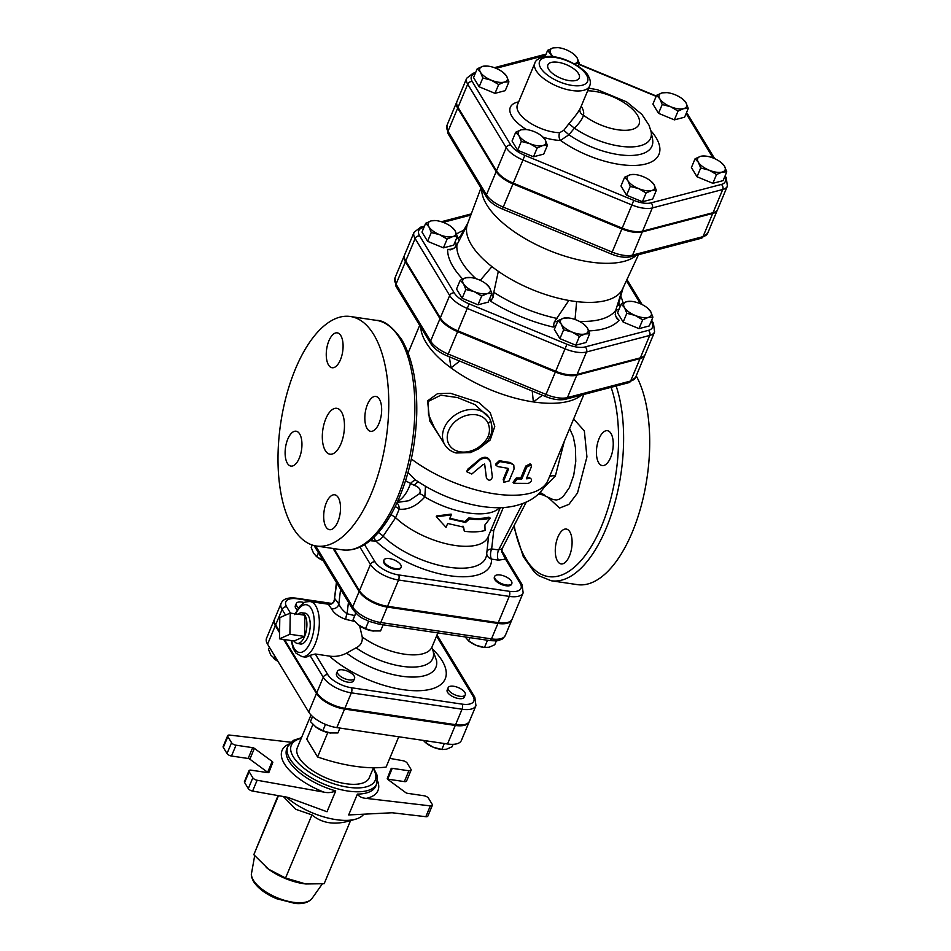 <?xml version="1.0" encoding="UTF-8"?>
<svg xmlns="http://www.w3.org/2000/svg" width="951" height="951" viewBox="0 0 951 951"><rect width="100%" height="100%" fill="white"/><g stroke="black" fill="none" stroke-linecap="round" stroke-linejoin="round"><path stroke-width="1.43" d="M578.505 73.643A16.999 7.323 -157.3 0 1 579.207 78.101A16.999 7.323 -157.3 0 1 560.745 78.196A16.999 7.323 -157.3 0 1 547.847 64.977A16.999 7.323 -157.3 0 1 562.041 63.158A16.999 7.323 -157.3 0 1 578.505 73.643M722.118 172.083L716.531 174.532L709.077 170.158A14.847 6.395 22.7 0 0 722.118 172.083A14.847 6.395 22.7 0 0 724.448 166.128L726.778 171.846L722.118 172.083M700.685 167.982L698.355 162.264A14.847 6.395 22.7 0 0 709.077 170.158L700.685 167.982L697.012 176.767L691.413 167.542L695.086 158.758L700.673 156.309A14.847 6.395 22.7 0 0 698.355 162.264L695.086 158.758M721.179 162.621L724.448 166.128A14.847 6.395 22.7 0 0 721.155 162.55A14.847 6.395 22.7 0 0 713.726 158.235A14.847 6.395 22.7 0 0 705.713 156.095A14.847 6.395 22.7 0 0 700.673 156.309L705.333 156.071M682.687 99.177L685.944 102.684L688.286 108.402L683.626 108.64A14.847 6.395 22.7 0 0 685.944 102.684A14.847 6.395 22.7 0 0 682.663 99.106A14.847 6.395 22.7 0 0 675.222 94.791A14.847 6.395 22.7 0 0 667.222 92.651A14.847 6.395 22.7 0 0 662.181 92.865L666.841 92.627M678.039 111.089L670.574 106.714A14.847 6.395 22.7 0 0 683.626 108.64L678.039 111.089L674.366 119.874L658.52 113.324L662.193 104.539L659.851 98.821A14.847 6.395 22.7 0 0 670.574 106.714L662.193 104.539M656.594 95.314L662.181 92.865A14.847 6.395 22.7 0 0 659.851 98.821L656.594 95.314L652.921 104.099L658.52 113.324M573.75 54.183L577.019 57.69A14.847 6.395 22.7 0 0 573.726 54.124A14.847 6.395 22.7 0 0 566.297 49.809A14.847 6.395 22.7 0 0 558.296 47.657A14.847 6.395 22.7 0 0 553.244 47.871L557.904 47.633M579.361 63.408L574.689 63.646A14.847 6.395 22.7 0 0 577.019 57.69L579.361 63.408L578.184 66.201M552.281 56.608L547.657 50.32L553.244 47.871A14.847 6.395 22.7 0 0 550.926 53.827A14.847 6.395 22.7 0 0 553.446 56.751M503.317 72.633L506.586 76.151A14.847 6.395 22.7 0 0 503.293 72.573A14.847 6.395 22.7 0 0 495.863 68.258A14.847 6.395 22.7 0 0 487.851 66.118A14.847 6.395 22.7 0 0 482.811 66.332L487.471 66.094M480.493 72.288L477.224 68.769L482.811 66.332A14.847 6.395 22.7 0 0 480.493 72.288A14.847 6.395 22.7 0 0 491.215 80.169L482.823 78.006L480.493 72.288M508.916 81.869L504.256 82.107A14.847 6.395 22.7 0 0 506.586 76.151L508.916 81.869L505.243 90.654L494.995 93.341L479.149 86.791L482.823 78.006M498.669 84.544L491.215 80.169A14.847 6.395 22.7 0 0 504.256 82.107L498.669 84.544L494.995 93.341M518.984 135.731L515.715 132.225L521.303 129.776A14.847 6.395 22.7 0 0 518.984 135.731A14.847 6.395 22.7 0 0 529.707 143.613L521.326 141.449L518.984 135.731M541.808 136.076L545.078 139.595A14.847 6.395 22.7 0 0 541.785 136.017A14.847 6.395 22.7 0 0 534.355 131.702A14.847 6.395 22.7 0 0 526.355 129.562A14.847 6.395 22.7 0 0 521.303 129.776L525.962 129.538M542.748 145.551L537.172 147.999L529.707 143.613A14.847 6.395 22.7 0 0 542.748 145.551A14.847 6.395 22.7 0 0 545.078 139.595L547.419 145.313L542.748 145.551M716.531 174.532L712.858 183.317L723.105 180.631L726.778 171.846M674.366 119.874L684.613 117.187L688.286 108.402M545.006 56.656L547.657 50.32M479.149 86.791L473.55 77.566L477.224 68.769M547.419 145.313L543.734 154.098L533.487 156.784L537.172 147.999M533.487 156.784L517.641 150.234L521.326 141.449M517.641 150.234L512.042 141.01L515.715 132.225M712.858 183.317L697.012 176.767M638.632 188.607L630.251 186.444L627.91 180.726A14.847 6.395 22.7 0 0 638.632 188.607A14.847 6.395 22.7 0 0 651.685 190.533L646.098 192.982L638.632 188.607M624.652 177.207L630.24 174.758A14.847 6.395 22.7 0 0 627.91 180.726L624.652 177.207L620.979 185.992L626.578 195.228L630.251 186.444M650.746 181.07L654.003 184.577L656.345 190.295L651.685 190.533A14.847 6.395 22.7 0 0 654.003 184.577A14.847 6.395 22.7 0 0 650.722 181.011A14.847 6.395 22.7 0 0 643.28 176.696A14.847 6.395 22.7 0 0 635.28 174.556A14.847 6.395 22.7 0 0 630.24 174.758L634.899 174.52M646.098 192.982L642.424 201.767L652.671 199.092L656.345 190.295M642.424 201.767L626.578 195.228M713.036 212.691L642.603 231.152L652.291 207.96L722.736 189.511A23.216 9.997 22.7 0 0 727.384 186.134L717.684 209.315A23.216 9.997 -157.3 0 1 713.036 212.691L722.736 189.511A3.709 2.924 -104.7 0 0 721.345 184.446L650.912 202.896A19.507 8.393 -157.3 0 1 633.77 200.364L631.892 204.952A23.216 9.997 22.7 0 0 652.291 207.96A3.709 2.924 -104.7 0 0 650.912 202.896M642.603 231.152A23.216 9.997 -157.3 0 1 622.204 228.133L631.892 204.952L522.967 159.958L524.845 155.37A19.507 8.393 -157.3 0 1 510.758 145.016A3.709 2.889 148.8 0 0 506.205 147.619A23.216 9.997 22.7 0 0 522.967 159.958L513.267 183.139A23.216 9.997 -157.3 0 1 496.505 170.811L506.205 147.619L467.702 84.175A3.709 2.889 148.8 0 1 472.267 81.572A19.507 8.393 -157.3 0 1 475.12 73.798M580.205 108.485C578.636 111.659 574.868 116.747 568.876 123.749L563.824 130.287L559.652 132.7A5.563 3.388 -88.8 0 0 560.496 140.415L568.924 134.78L574.404 128.147C579.67 122.857 582.69 118.53 583.45 115.142A35.27 15.18 22.7 0 0 581.192 106.25M579.955 109.21L589.668 85.994C590.892 82.856 590.428 79.515 588.277 75.985C586.41 70.255 567.652 57.678 552.293 56.62C540.394 55.42 535.08 60.733 534.878 63.063A29.695 12.791 22.7 0 0 557.345 86.327A29.695 12.791 22.7 0 0 589.668 85.994M580.003 109.092A5.563 5.017 -164.8 0 0 583.45 115.142A35.686 15.359 -157.3 0 0 628.789 130.085A35.686 15.359 -157.3 0 0 632.415 109.139A35.686 15.359 -157.3 0 0 587.659 90.785M568.876 123.749L574.404 128.147A51.758 22.289 22.7 0 0 627.066 146.87A51.758 22.289 22.7 0 0 651.126 131.82L652.541 139.119A56.05 24.132 -157.3 0 1 626.198 155.405A56.05 24.132 -157.3 0 1 568.924 134.78L563.824 130.287M475.179 73.655A3.709 2.924 -104.7 0 0 473.075 73.251L466.691 78.244L456.991 101.424A23.216 9.997 -157.3 0 0 458.013 107.368L496.505 170.811M454.233 292.884A3.709 2.889 148.8 0 0 449.68 295.499A24.381 10.497 22.7 0 0 467.286 308.445L565.06 348.839A24.381 10.497 22.7 0 0 586.482 352.001L649.711 335.441A24.381 10.497 22.7 0 0 654.597 331.899L645.23 354.307A24.381 10.497 -157.3 0 1 640.344 357.849L649.711 335.441A3.709 2.924 -104.7 0 0 648.32 330.377L585.103 346.937A20.672 8.904 -157.3 0 1 566.939 344.25L469.152 303.868A20.672 8.904 -157.3 0 1 454.233 292.884L419.676 235.943A20.672 8.904 -157.3 0 1 422.91 227.646L423.956 227.372M422.91 227.646A3.709 2.924 -104.7 0 0 420.675 227.146L414.054 232.306L404.674 254.713A24.381 10.497 -157.3 0 0 405.744 260.954L440.301 317.907A24.381 10.497 -157.3 0 0 457.906 330.865L555.693 371.247A24.381 10.497 -157.3 0 0 577.114 374.409L640.344 357.849M463.482 283.755L460.225 280.248L465.812 277.799A14.847 6.395 22.7 0 0 463.482 283.755A14.847 6.395 22.7 0 0 474.204 291.648L465.824 289.473L463.482 283.755M491.917 293.336L487.257 293.574L481.67 296.023L474.204 291.648A14.847 6.395 22.7 0 0 487.257 293.574A14.847 6.395 22.7 0 0 489.575 287.618L491.917 293.336L488.243 302.121L477.996 304.807L462.15 298.257L456.539 289.033L460.225 280.248M462.15 298.257L465.824 289.473M451.761 227.158L455.018 230.665L457.36 236.383L453.686 245.168L443.439 247.854L427.593 241.316L421.994 232.08L425.668 223.295L431.255 220.846A14.847 6.395 22.7 0 0 428.925 226.802L425.668 223.295M652.921 317.159L648.261 317.396A14.847 6.395 22.7 0 0 650.579 311.441L652.921 317.159L649.248 325.943L639.001 328.63L623.155 322.08L617.556 312.855L621.229 304.07L626.816 301.622L631.476 301.384M589.691 333.718L585.031 333.956A14.847 6.395 22.7 0 0 587.361 328L589.691 333.718L586.018 342.503L575.771 345.189L559.925 338.651L554.326 329.415L557.999 320.63L563.586 318.181A14.847 6.395 22.7 0 0 561.268 324.136A14.847 6.395 22.7 0 0 571.991 332.03A14.847 6.395 22.7 0 0 585.031 333.956L579.444 336.404L571.991 332.03L563.598 329.854L561.268 324.136L557.999 320.63M717.363 210.088L707.663 233.28L701.267 238.273L630.834 256.722A3.709 2.924 -104.7 0 0 632.581 255.106A23.216 9.997 -157.3 0 1 612.182 252.086L621.883 228.906A23.216 9.997 22.7 0 0 642.27 231.925L712.715 213.464A23.216 9.997 22.7 0 0 717.363 210.088A23.216 9.997 22.7 0 0 717.506 209.696M456.849 101.816A23.216 9.997 22.7 0 0 456.67 102.197A23.216 9.997 22.7 0 0 457.681 108.141L496.184 171.584A23.216 9.997 22.7 0 0 512.946 183.912L621.883 228.906M513.267 183.139L622.204 228.133M584.092 324.493L587.361 328A14.847 6.395 22.7 0 0 584.069 324.422A14.847 6.395 22.7 0 0 576.639 320.118A14.847 6.395 22.7 0 0 568.627 317.967A14.847 6.395 22.7 0 0 563.586 318.181L568.246 317.943M642.674 319.845L635.209 315.459A14.847 6.395 22.7 0 0 648.261 317.396L642.674 319.845L639.001 328.63M647.322 307.922L650.579 311.441A14.847 6.395 22.7 0 0 647.298 307.862A14.847 6.395 22.7 0 0 639.857 303.547A14.847 6.395 22.7 0 0 631.856 301.408A14.847 6.395 22.7 0 0 626.816 301.622A14.847 6.395 22.7 0 0 624.486 307.577A14.847 6.395 22.7 0 0 635.209 315.459L626.828 313.295L624.486 307.577L621.229 304.07M457.36 236.383L452.7 236.621L447.113 239.07L439.647 234.695L431.267 232.519L428.925 226.802A14.847 6.395 22.7 0 0 439.647 234.695A14.847 6.395 22.7 0 0 452.7 236.621A14.847 6.395 22.7 0 0 455.018 230.665A14.847 6.395 22.7 0 0 451.737 227.087A14.847 6.395 22.7 0 0 444.295 222.784A14.847 6.395 22.7 0 0 436.295 220.632A14.847 6.395 22.7 0 0 431.255 220.846L435.915 220.608M575.771 345.189L579.444 336.404M443.439 247.854L447.113 239.07M427.593 241.316L431.267 232.519M559.925 338.651L563.598 329.854M623.155 322.08L626.828 313.295M486.318 284.099L489.575 287.618A14.847 6.395 22.7 0 0 486.282 284.04A14.847 6.395 22.7 0 0 478.852 279.725A14.847 6.395 22.7 0 0 470.852 277.585A14.847 6.395 22.7 0 0 465.812 277.799L470.472 277.561M477.996 304.807L481.67 296.023M636.552 255.225A85.756 36.923 -157.3 0 1 560.876 254.832A85.756 36.923 -157.3 0 1 486.686 204.691A85.756 36.923 -157.3 0 1 481.658 189.071M623.143 287.761L618.709 303.155M618.875 302.299L619.113 305.057L620.23 306.46M456.409 238.665L460.082 236.716L467.963 222.748M480.267 280.355L491.94 266.625A84.08 36.197 -157.3 0 1 471.434 244.894A84.08 36.197 -157.3 0 1 467.012 225.553L456.944 244.752L454.067 248.33L450.405 249.84L447.636 249.412A93.864 40.406 22.7 0 0 462.626 278.988M493.807 292.302L493.331 296.867L490.645 301.217A93.864 40.406 22.7 0 0 553.197 327.049L554.29 322.044L568.853 300.457A84.08 36.197 -157.3 0 1 498.336 271.332L493.807 292.302A86.493 37.232 -157.3 0 0 557.167 318.466M615.238 314.401A19.484 8.393 22.7 0 0 619.065 320.225L616.842 318.609L615.273 314.912L615.737 310.335L622.227 289.663A84.08 36.197 -157.3 0 1 576.627 301.61L575.046 319.5M638.49 254.713L622.643 288.831A84.08 36.197 -157.3 0 1 622.227 289.663M467.012 225.553A84.08 36.197 -157.3 0 1 467.523 223.937L480.968 187.941M498.336 271.332A84.08 36.197 -157.3 0 1 491.94 266.625M576.627 301.61A84.08 36.197 -157.3 0 1 568.853 300.457M404.532 255.118A24.381 10.497 22.7 0 0 404.353 255.486A24.381 10.497 22.7 0 0 405.423 261.727L439.98 318.68A24.381 10.497 22.7 0 0 457.586 331.637L555.372 372.019A24.381 10.497 22.7 0 0 576.793 375.181L640.011 358.622A24.381 10.497 22.7 0 0 644.897 355.08A24.381 10.497 22.7 0 0 645.04 354.687M287.666 797.307L252.597 791.066L257.127 780.248L323.827 792.112C327.917 793.051 331.887 792.647 335.739 790.911L327.013 811.75L287.666 797.307M248.306 788.617L244.597 782.518L249.126 771.701L252.823 777.799L248.306 788.617A3.709 1.593 22.7 0 0 252.597 791.066M249.126 771.701A3.709 1.593 -157.3 0 1 248.96 770.75L244.443 781.567A3.709 1.593 22.7 0 0 244.597 782.518M268.527 772.64L272.782 762.464A1.854 0.796 22.7 0 0 272.176 761.466L254.381 748.378A1.854 0.796 22.7 0 0 252.669 747.664L236.014 745.204A3.709 1.593 -157.3 0 1 231.545 742.731L227.848 736.621A3.709 1.593 -157.3 0 1 227.681 735.67L223.152 746.487A3.709 1.593 22.7 0 0 223.319 747.438L227.016 753.549A3.709 1.593 22.7 0 0 231.497 756.021L248.14 758.482A1.854 0.796 -157.3 0 1 249.851 759.195L267.647 772.283A1.854 0.796 -157.3 0 1 268.075 772.676M291.172 640.546L293.241 648.665L296.058 653.242L301.978 656.618L304.427 656.986A27.841 12.791 98.4 0 0 309.955 655.346L315.28 654.003L329.438 656.095C335.275 656.963 341.005 655.976 346.639 653.123L356.078 647.809C360.619 645.622 362.676 642.02 362.248 637.039L359.633 625.829M331.792 603.433L296.736 598.25C288.177 597.121 282.958 598.868 281.092 603.469A23.311 10.033 22.7 0 0 282.114 609.436L275.647 624.89L279.594 631.393M284.551 639.571L316.79 692.72A23.311 10.033 -157.3 0 0 344.892 708.293L455.6 724.674A23.311 10.033 -157.3 0 0 469.485 721.12L475.952 705.666L474.834 697.297A3.709 2.889 148.8 0 0 472.956 696.132A19.602 8.44 -157.3 0 1 462.138 704.132L351.43 687.751A19.602 8.44 -157.3 0 1 327.81 674.651A3.709 2.889 148.8 0 0 323.257 677.267L316.79 692.72M275.647 624.89A23.311 10.033 -157.3 0 1 274.625 618.935L281.092 603.469M344.571 709.066L336.809 727.61L447.517 743.991A23.311 10.033 -157.3 0 0 461.401 740.437L469.164 721.892A23.311 10.033 22.7 0 1 455.267 725.447L344.571 709.066A23.311 10.033 22.7 0 1 316.469 693.493L283.671 639.441M279.57 632.665L275.326 625.663L267.564 644.207L308.718 712.037A23.311 10.033 -157.3 0 0 336.809 727.61M274.482 619.327A23.311 10.033 22.7 0 0 274.292 619.707A23.311 10.033 22.7 0 0 275.326 625.663M333.92 548.608L359.466 590.714A23.311 10.033 -157.3 0 0 387.556 606.286L498.265 622.667A23.311 10.033 -157.3 0 0 512.149 619.113L523.145 592.842A23.311 10.033 22.7 0 1 509.249 596.396A3.709 1.7 -81.6 0 0 509.332 591.308L398.635 574.927A19.602 8.44 -157.3 0 1 375.015 561.827L364.542 544.59M401.12 567.188L400.787 567.961A9.284 3.994 -157.3 0 1 393.001 568.876A9.284 3.994 -157.3 0 1 384.073 563.17A9.284 3.994 -157.3 0 1 383.669 560.793L383.99 560.02A9.284 3.994 -157.3 0 1 394.094 559.925A9.284 3.994 -157.3 0 1 401.12 567.188A9.284 3.994 -157.3 0 1 393.322 568.104A9.284 3.994 -157.3 0 1 384.394 562.398A9.284 3.994 -157.3 0 1 383.99 560.02M511.816 583.569L511.495 584.342A9.284 3.994 -157.3 0 1 505.968 585.757A9.284 3.994 -157.3 0 1 497.349 582.19A9.284 3.994 -157.3 0 1 494.377 577.174L494.698 576.401A9.284 3.994 -157.3 0 1 504.803 576.294A9.284 3.994 -157.3 0 1 511.816 583.569A9.284 3.994 -157.3 0 1 506.289 584.984A9.284 3.994 -157.3 0 1 497.67 581.418A9.284 3.994 -157.3 0 1 494.698 576.401M434.155 427.201L428.509 414.553L428.164 401.465L440.884 395.2L457.49 397.554L475.06 404.674L489.278 417.846A25.986 20.185 148.8 0 0 456.587 414.065A25.986 20.185 148.8 0 0 444.842 444.806L434.131 427.142M227.681 735.67A3.709 1.593 -157.3 0 1 229.714 735.087L290.804 742.232M272.782 762.464L268.919 772.367A1.854 0.796 22.7 0 0 268.931 772.355M248.96 770.75A3.709 1.593 -157.3 0 1 251.171 770.179L267.813 772.652A1.854 0.796 22.7 0 0 268.919 772.367M257.127 780.248A3.709 1.593 -157.3 0 1 252.823 777.799M301.515 737.643L293.324 740.401L287.773 746.452A48.263 20.779 22.7 0 0 289.889 758.803A48.263 20.779 22.7 0 0 336.309 788.474A48.263 20.779 22.7 0 0 376.81 783.695L377.238 775.529L373.47 767.766L369.226 777.799A38.979 16.785 -157.3 0 1 336.511 781.651A38.979 16.785 -157.3 0 1 299.018 757.685A38.979 16.785 -157.3 0 1 297.306 747.712L311.001 714.986M286.346 797.069A48.263 20.779 22.7 0 0 355.638 819.18A48.263 20.779 22.7 0 0 363.769 814.187M387.473 779.107A1.854 0.796 -157.3 0 1 387.723 779.142L392.24 768.325A1.854 0.796 22.7 0 0 391.134 768.598L387.283 778.5A1.854 0.796 22.7 0 0 387.889 779.499L405.685 792.587A1.854 0.796 22.7 0 0 407.397 793.3L424.039 795.761A3.709 1.593 -157.3 0 1 428.521 798.246L432.218 804.344A3.709 1.593 -157.3 0 1 432.384 805.295A3.709 1.593 -157.3 0 1 430.339 805.877L425.822 816.695L392.145 812.76L348.672 814.948L357.386 794.109C359.24 796.7 362.2 798.127 366.29 798.388A51.972 22.372 22.7 0 0 377.571 780.961M430.339 805.877L366.29 798.388M392.24 768.325L408.882 770.785L404.365 781.603A3.709 1.593 22.7 0 0 406.576 781.033L411.094 770.215A3.709 1.593 -157.3 0 1 408.882 770.785M389.732 758.363L402.939 760.717A3.709 1.593 -157.3 0 1 407.23 763.166L410.939 769.264A3.709 1.593 -157.3 0 1 411.094 770.215M278.037 795.595L253.822 854.676L268.503 869.166L285.55 878.011L305.794 883.966A38.052 16.381 -157.3 0 1 305.794 883.966A38.052 16.381 -157.3 0 1 303.666 883.693A38.052 16.381 -157.3 0 1 268.503 869.166A38.052 16.381 -157.3 0 1 266.244 867.419A38.052 16.381 -157.3 0 1 266.209 867.395M305.842 883.978L324.148 883.717L350.562 820.606C334.93 825.302 322.056 823.4 311.952 814.888L285.55 878.011M311.952 814.888L295.737 809.289L283.339 796.534M278.5 795.678L253.822 854.676M404.365 781.603L387.723 779.142M425.822 816.695A3.709 1.593 22.7 0 0 427.855 816.113L432.384 805.295M459.737 696.263A9.284 3.994 -157.3 0 1 451.131 692.685A9.284 3.994 -157.3 0 1 448.147 687.68A9.284 3.994 -157.3 0 1 458.251 687.573A9.284 3.994 -157.3 0 1 465.265 694.848A9.284 3.994 -157.3 0 1 459.737 696.263M465.265 694.848L464.302 697.166A9.284 3.994 -157.3 0 1 458.774 698.581A9.284 3.994 -157.3 0 1 450.156 695.003A9.284 3.994 -157.3 0 1 447.172 689.998L448.147 687.68M298.495 607.867A9.284 3.994 -157.3 0 1 296.296 603.481A9.284 3.994 -157.3 0 1 301.824 602.066A9.284 3.994 -157.3 0 1 304.261 602.613M297.164 609.864A9.284 3.994 -157.3 0 1 295.321 605.799L296.296 603.481M337.855 673.677A9.284 3.994 -157.3 0 1 337.439 671.299A9.284 3.994 -157.3 0 1 347.543 671.192A9.284 3.994 -157.3 0 1 354.568 678.467A9.284 3.994 -157.3 0 1 346.782 679.383A9.284 3.994 -157.3 0 1 337.855 673.677M354.568 678.467L353.594 680.785A9.284 3.994 -157.3 0 1 345.807 681.701A9.284 3.994 -157.3 0 1 336.88 675.995A9.284 3.994 -157.3 0 1 336.476 673.617L337.439 671.299M425.977 742.921L433.442 747.296A14.847 6.395 -157.3 0 1 426 742.981L425.299 742.41L425.977 742.921L426.809 740.924M423.397 740.425L425.299 742.41M444.307 743.516L441.823 749.459L442.441 749.543L441.442 749.436A14.847 6.395 -157.3 0 1 433.442 747.296L441.823 749.459L446.483 749.222L452.07 746.773L453.092 744.336M269.442 647.298L268.527 649.485L270.857 655.203L277.906 661.254M277.954 661.337A14.847 6.395 -157.3 0 1 274.15 658.781L273.448 658.199L274.126 658.71L275.041 656.535M312.463 716.424L310.454 721.619L316.184 727.277A14.847 6.395 -157.3 0 1 315.304 726.6A14.847 6.395 -157.3 0 1 315.292 726.588M315.304 726.6L322.841 730.737L330.758 733.055A14.847 6.395 -157.3 0 1 330.734 733.055A14.847 6.395 -157.3 0 1 329.902 732.948L337.902 732.959L339.947 728.074M329.902 732.948A14.847 6.395 -157.3 0 1 316.184 727.277M325.492 724.389L322.841 730.737M312.582 716.543L310.454 721.619M312.927 724.424L306.769 739.141L317.586 756.96A102.09 43.948 22.7 0 0 386.082 767.088L398.754 736.775M327.798 732.543L317.586 756.96M267.564 644.207A23.311 10.033 -157.3 0 1 266.542 638.252L274.292 619.707M484.107 647.429A14.847 6.395 -157.3 0 1 476.106 645.289A14.847 6.395 -157.3 0 1 468.677 640.974L476.106 645.289L484.107 647.429M279.475 638.822L279.808 617.615L290.245 613.074L289.9 634.269L279.475 638.822L294.144 640.986L304.582 636.433L289.9 634.269M298.103 614.227A15.466 7.109 98.4 0 1 301.669 612.801A15.466 7.109 98.4 0 1 304.914 615.238L290.245 613.074M304.582 636.433A15.466 7.109 98.4 0 0 304.914 615.238L304.582 636.433A15.466 7.109 98.4 0 1 297.14 643.387A15.466 7.109 98.4 0 1 294.144 640.986M301.669 612.801L304.95 613.157A15.596 7.168 98.4 0 1 308.231 615.618A15.596 7.168 98.4 0 1 309.051 633.604A15.596 7.168 98.4 0 1 300.385 643.993L297.14 643.387M465.11 636.932L468.641 640.915L470.008 637.657M487.506 640.249L484.499 647.453L489.159 647.215L494.734 644.778L496.398 640.808M312.225 545.018L311.191 547.479L313.533 553.197L316.79 556.715L324.255 561.09M323.209 560.638A14.847 6.395 -157.3 0 1 316.814 556.775L316.112 556.204L316.79 556.715L318.442 552.781M355.805 612.741L353.118 619.624L358.848 625.283A14.847 6.395 -157.3 0 1 357.968 624.593A14.847 6.395 -157.3 0 1 357.956 624.593L365.505 628.73L373.422 631.06A14.847 6.395 -157.3 0 1 373.41 631.06A14.847 6.395 -157.3 0 1 372.578 630.953L380.566 630.953L383.146 624.807M372.578 630.953A14.847 6.395 -157.3 0 1 358.848 625.283M368.631 621.253L365.505 628.73M355.829 613.145L353.118 619.624M345.902 619.41A5.563 2.282 103.6 0 1 347.079 613.752C343.097 610.863 340.351 607.594 338.829 603.944A5.563 4.422 -23.8 0 1 331.459 608.723C333.86 613.276 338.663 616.842 345.902 619.41L354.628 621.395M340.601 589.299L338.829 603.944L334.835 598.654A5.563 5.314 -64.6 0 1 328.44 604.361L331.459 608.723M336.737 582.927L334.383 599.38C333.777 602.732 331.685 604.349 328.107 604.194L328.44 604.361M497.944 623.44L491.477 638.894L380.769 622.525A3.709 1.7 98.4 0 1 379.021 624.189L489.717 640.57A3.709 1.7 -81.6 0 0 491.477 638.894A23.311 10.033 -157.3 0 0 505.361 635.351L511.828 619.886A23.311 10.033 22.7 0 1 497.944 623.44L387.235 607.059A23.311 10.033 22.7 0 1 359.145 591.486L333.052 548.477M341.468 411.938A23.204 10.663 98.4 0 1 342.752 438.518A23.204 10.663 98.4 0 1 329.997 454.209A23.204 10.663 98.4 0 1 322.841 429.697A23.204 10.663 98.4 0 1 336.785 408.312A23.204 10.663 98.4 0 1 341.468 411.938M544.067 487.471L555.36 475.999A9.284 4.541 23 0 0 549.405 476.926M370.094 540.62A12.993 5.599 22.7 0 0 372.828 540.917L375.847 541.012A68.817 29.624 22.7 0 0 448.551 575.557A68.817 29.624 22.7 0 0 491.489 559.105L498.431 560.139A7.43 3.412 98.4 0 1 498.597 549.963L491.643 548.929L493.771 530.337L490.645 530.824M500.333 507.656L488.077 536.958A55.681 23.977 -157.3 0 1 449.288 544.447A55.681 23.977 -157.3 0 1 395.628 517.701L399.182 509.165C408.217 510.033 416.764 505.968 424.824 496.945L425.489 486.306M488.659 535.556L486.627 554.552A61.637 26.533 -157.3 0 1 446.114 566.772A61.637 26.533 -157.3 0 1 383.098 536.186L395.628 517.701L391.027 514.527M501.617 551.604L505.492 559.14A3.709 2.889 -31.2 0 1 507.37 560.305A3.709 2.889 -31.2 0 1 507.382 560.317L522.04 584.473A3.709 2.889 148.8 0 0 520.149 583.308A19.602 8.44 -157.3 0 1 509.332 591.308M501.89 552.507L502.128 548.739L498.597 549.963L522.563 503.673M581.43 395.093A89.097 38.361 -157.3 0 1 533.356 401.928A89.097 38.361 -157.3 0 1 451.024 367.918A89.097 38.361 -157.3 0 1 442.263 360.916A89.097 38.361 -157.3 0 1 420.758 327.132M478.008 449.264L490.157 440.075L494.77 426.417L490.276 412.805L478.805 402.475L450.465 393.274L437.531 393.666L427.605 400.846L429.626 420.829L440.67 437.935M486.425 478.103L484.618 464.017M466.656 471.684L471.755 474.026L483.203 464.468L484.784 464.92L486.472 478.234C488.838 481.123 490.811 480.766 492.38 477.176L490.55 462.483C488.695 458.002 485.319 457.027 480.41 459.571L466.656 471.684L467.678 469.259L480.362 458.703C485.2 456.135 488.505 457.086 490.288 461.544M490.55 462.483L490.276 461.413M529.303 477.426L530.468 478.448C532.453 479.744 531.764 481.396 528.399 483.393L513.932 483.31L517.273 478.924L521.802 478.971L526.783 467.072L531.193 464.896L531.336 466.905L526.355 478.805L530.468 478.448L529.303 477.426A89.097 38.361 22.7 0 1 526.83 477.675M513.932 483.31L513.076 482.312L516.369 477.901A89.097 38.361 22.7 0 0 520.815 477.949L525.784 466.049L530.111 463.862L531.193 464.896M503.959 482.3L509.058 480.944L514.039 469.033L513.813 465.098L510.901 463.506L499.762 461.604L495.923 465.146L497.694 466.549L508.012 468.332L508.512 469.223L503.864 480.35L503.959 482.3L503.21 479.34L507.822 468.308M495.923 465.146L495.554 464.219L499.346 460.629A89.097 38.361 22.7 0 0 510.259 462.495L513.813 465.098M555.36 475.999L564.347 441.193M636.219 375.847A116.01 53.304 98.4 0 1 640.522 508.321A116.01 53.304 98.4 0 1 577.34 584.627L551.247 580.764A116.01 53.304 -81.6 0 0 611.362 514.443A116.01 53.304 -81.6 0 0 616.141 385.999M569.447 555.978A17.629 8.107 98.4 0 1 561.102 563.931A17.629 8.107 98.4 0 1 557.928 537.006A17.629 8.107 98.4 0 1 566.261 529.053A17.629 8.107 98.4 0 1 569.447 555.978M610.97 433.454A17.629 8.107 98.4 0 1 611.945 453.651A17.629 8.107 98.4 0 1 602.245 465.574A17.629 8.107 98.4 0 1 598.69 462.816A17.629 8.107 98.4 0 1 597.715 442.619A17.629 8.107 98.4 0 1 607.404 430.696A17.629 8.107 98.4 0 1 610.97 433.454M569.613 428.592L573.322 436.854L575.414 447.517L575.771 461.342L573.738 475.227L569.304 487.756L563.182 496.505L559.521 499.12L556.466 500L552.9 499.489M538.421 494.021L545.006 495.352L540.061 492.404M539.122 493.355L541.797 494.496M405.53 480.826L414.434 485.426C419.51 487.245 421.222 489.991 419.569 493.652L409.001 500.69L397.209 502.437M542.439 395.247L533.356 401.928L532.251 391.039M459.666 361.059L451.024 367.918L449.347 356.803M478.793 448.765L477.984 447.659A22.277 17.308 -31.2 0 1 449.157 444.747A22.277 17.308 -31.2 0 1 460.391 417.905A22.277 17.308 -31.2 0 1 488.148 423.373A3.709 2.33 -23.6 0 0 490.336 419.89A3.709 2.33 -23.6 0 0 490.24 419.712A25.986 20.185 148.8 0 0 489.278 417.846L490.336 419.89C492.499 426.167 492.511 431.528 490.371 435.986C487.839 439.695 490.49 439.754 478.793 448.777L470.388 452.64L456.028 452.973C451.119 451.594 447.398 448.872 444.842 444.806M464.373 531.312L463.577 527.127L447.671 523.49L446.055 527.365L436.236 516.702L451.226 514.99L449.609 518.854L465.514 522.491L469.544 518.949C477.699 519.912 484.594 519.638 490.229 518.129L484.903 524.94L485.058 530.492C479.423 532.001 472.528 532.275 464.373 531.312L462.971 526.129M451.226 514.99L451.131 514.111L436.545 515.965L436.236 516.702M449.93 518.105A55.681 23.977 22.7 0 0 464.908 521.493L465.514 522.491M464.908 521.493L468.855 517.938L469.544 518.949M468.855 517.938A55.681 23.977 22.7 0 0 488.873 517.142L490.229 518.129M520.815 477.949L521.802 478.971M508.012 468.332L508.512 469.223L507.941 468.332M373.791 334.669A116.01 53.304 98.4 0 1 380.186 467.535A116.01 53.304 98.4 0 1 316.41 546.017A116.01 53.304 98.4 0 1 280.664 423.457A116.01 53.304 98.4 0 1 350.372 316.505A116.01 53.304 98.4 0 1 373.791 334.669M326.348 502.734A17.629 8.107 98.4 0 1 334.693 494.793A17.629 8.107 98.4 0 1 340.125 513.421A17.629 8.107 98.4 0 1 329.533 529.671A17.629 8.107 98.4 0 1 326.348 502.734M367.11 428.556A17.629 8.107 98.4 0 1 366.135 408.359A17.629 8.107 98.4 0 1 375.835 396.436A17.629 8.107 98.4 0 1 381.268 415.064A17.629 8.107 98.4 0 1 370.676 431.314A17.629 8.107 98.4 0 1 367.11 428.556M340.434 359.787A17.629 8.107 98.4 0 1 332.089 367.74A17.629 8.107 98.4 0 1 326.657 349.1A17.629 8.107 98.4 0 1 337.248 332.85A17.629 8.107 98.4 0 1 340.434 359.787M299.672 433.965A17.629 8.107 98.4 0 1 300.647 454.162A17.629 8.107 98.4 0 1 290.947 466.085A17.629 8.107 98.4 0 1 285.514 447.457A17.629 8.107 98.4 0 1 296.106 431.207A17.629 8.107 98.4 0 1 299.672 433.965M507.37 560.317C504.731 555.503 506.194 556.834 501.617 550.831L501.581 550.748A3.709 2.889 -31.2 0 1 501.605 550.807A3.709 2.889 -31.2 0 1 501.617 550.831A3.709 2.889 -31.2 0 1 501.652 550.891M583.902 394.439L547.99 480.303C543.948 489.325 537.719 496.101 529.303 500.606C512.114 509.32 495.186 508.357 481.479 506.407C457.419 502.461 435.201 493.486 414.826 479.482L408.003 472.54M395.212 506.633A7.43 3.198 22.7 0 1 399.182 509.165A7.43 5.409 100.8 0 0 396.924 503.031M419.569 493.652A7.43 3.649 -141 0 1 424.824 496.945A55.681 23.977 -157.3 0 0 499.596 507.668M418.63 482.074A7.43 3.97 -67.5 0 0 414.434 485.426M633.77 200.364L524.845 155.37M725.102 175.852L726.279 177.789A3.709 2.889 148.8 0 0 724.757 176.696M724.614 177.017A19.507 8.393 -157.3 0 1 721.345 184.446M510.758 145.016L472.267 81.572M686.539 112.575L687.775 114.346A3.709 2.889 148.8 0 0 686.253 113.252M686.135 113.561L713.084 157.985M466.691 78.244A23.216 9.997 22.7 0 0 467.702 84.175L458.013 107.368M545.624 55.206A3.709 2.924 -104.7 0 0 543.52 54.789L545.981 54.35M496.018 68.329L545.565 55.348M578.921 64.454L656.154 96.348M518.64 101.876A35.27 15.18 22.7 0 0 526.545 129.586M543.164 137.182A35.27 15.18 22.7 0 0 560.496 140.415A65.69 28.28 22.7 0 0 639.322 165.141A65.69 28.28 22.7 0 0 650.9 130.739M586.398 74.82A25.986 11.186 -157.3 0 1 559.497 81.857A25.986 11.186 -157.3 0 1 544.804 57.631A25.986 11.186 -157.3 0 1 586.398 74.82M559.652 132.7A29.695 12.791 -157.3 0 1 529.255 122.429A29.695 12.791 -157.3 0 1 517.427 104.8L534.878 63.063M430.696 343.501C434.048 348.565 439.612 352.726 447.374 355.983L448.206 354.045A24.381 10.497 -157.3 0 1 430.601 341.088L396.044 284.135A3.709 2.889 148.8 0 0 396.139 286.548L430.696 343.501A3.709 2.889 -31.2 0 1 430.601 341.088L439.98 318.68M651.15 321.402L651.566 322.08A20.672 8.904 -157.3 0 1 648.32 330.377M626.436 280.676L640.475 303.809M443.178 222.332L470.828 215.092M619.125 309.099A19.484 8.393 22.7 0 0 615.38 311.987M588.752 330.912A93.864 40.406 22.7 0 0 619.065 320.225M555.895 325.67A19.484 8.393 22.7 0 0 553.197 327.049M490.645 301.217A19.484 8.393 22.7 0 0 489.753 298.507M447.636 249.412A19.484 8.393 22.7 0 0 455.196 241.566M463.577 230.475A93.864 40.406 22.7 0 0 456.575 233.982M623.06 303.084A93.864 40.406 22.7 0 0 620.706 296.106M469.152 303.868L457.906 330.865M475.94 278.679A86.493 37.232 -157.3 0 1 456.944 244.752M615.737 310.335A86.493 37.232 -157.3 0 1 579.278 321.343M512.946 183.912L503.245 207.092L612.182 252.086L611.338 254.024L502.413 209.03L503.245 207.092A23.216 9.997 -157.3 0 1 486.484 194.765A3.709 2.889 148.8 0 0 486.567 197.166C489.765 201.992 495.055 205.951 502.413 209.03M701.267 238.273A3.709 2.924 -104.7 0 0 703.015 236.644L632.581 255.106L642.27 231.925M707.663 233.28A23.216 9.997 -157.3 0 1 703.015 236.644L712.715 213.464M496.184 171.584L486.484 194.765L447.992 131.321A3.709 2.889 148.8 0 0 448.076 133.722L446.97 125.377A23.216 9.997 -157.3 0 0 447.992 131.321L457.681 108.141M555.693 371.247L566.939 344.25M577.114 374.409L586.482 352.001A3.709 2.924 -104.7 0 0 585.103 346.937M419.676 235.943A3.709 2.889 148.8 0 0 415.123 238.546L449.68 295.499L440.301 317.907M651.625 320.261L653.444 323.245A3.709 2.889 148.8 0 0 651.566 322.08M414.054 232.306A24.381 10.497 22.7 0 0 415.123 238.546L405.744 260.954M619.113 305.057A22.277 9.593 22.7 0 0 617.223 305.58M459.119 240.651A22.277 9.593 22.7 0 0 457.906 238.475M493.331 296.867A22.277 9.593 22.7 0 0 491.536 294.228M557.69 321.379A22.277 9.593 22.7 0 0 554.29 322.044M309.955 655.346L323.257 677.267A23.311 10.033 22.7 0 0 351.359 692.839L462.055 709.22A23.311 10.033 22.7 0 0 475.952 705.666M327.81 674.651L315.28 654.003M290.471 613.098L286.667 606.833A3.709 2.889 -31.2 0 0 282.114 609.436L285.55 615.119M316.469 693.493L308.718 712.037M387.235 607.059L380.769 622.525A23.311 10.033 -157.3 0 1 352.678 606.94A3.709 2.889 148.8 0 0 352.762 609.353C360.928 619.232 362.676 617.841 368.489 621.193L379.021 624.189M359.145 591.486L352.678 606.94L315.637 545.886M359.918 547.075L370.45 564.442L359.466 590.714M375.015 561.827A3.709 2.889 148.8 0 0 370.45 564.442A23.311 10.033 22.7 0 0 398.552 580.015L509.249 596.396L498.265 622.667M498.431 560.139L505.492 559.14L520.149 583.308M335.739 790.911A48.263 20.779 -157.3 0 1 288.926 761.121A48.263 20.779 -157.3 0 1 286.81 748.77L287.773 746.452M289.187 743.991A51.972 22.372 22.7 0 0 323.827 792.112M373.113 768.491A45.47 19.579 -157.3 0 1 348.256 787.25A45.47 19.579 -157.3 0 1 293.312 756.841A45.47 19.579 -157.3 0 1 301.194 738.416M376.81 783.695L375.847 786.013A48.263 20.779 -157.3 0 1 357.386 794.109M253.394 880.257A32.928 14.182 -157.3 0 1 251.563 873.125C250.933 874.944 251.611 877.761 253.596 881.601C258.066 888.365 265.709 894.059 276.551 898.695L295.107 903.45C302.989 904.199 308.635 902.523 312.047 898.433A32.928 14.182 -157.3 0 1 283.588 900.062A32.928 14.182 -157.3 0 1 253.394 880.257M249.851 759.195L254.381 748.378M252.669 747.664L248.14 758.482M231.497 756.021L236.014 745.204M272.176 761.466L267.647 772.283M231.545 742.731L227.016 753.549M223.319 747.438L227.848 736.621M455.267 725.447L447.517 743.991M436.545 636.1L472.956 696.132M286.667 606.833A19.602 8.44 -157.3 0 1 297.485 598.833L331.079 603.802M329.438 656.095A70.897 30.527 22.7 0 0 421.507 690.604A70.897 30.527 22.7 0 0 432.895 649.414M354.664 615.594L347.079 613.752L348.458 602.256M437.876 632.902L431.956 647.072A46.397 19.971 -157.3 0 1 362.248 637.039M295.69 613.87A24.132 11.091 98.4 0 1 312.689 611.755A24.132 11.091 98.4 0 1 307.387 647.583A24.132 11.091 98.4 0 1 291.731 640.629M301.978 656.618A27.841 12.791 -81.6 0 0 315.994 641.889A27.841 12.791 -81.6 0 0 310.133 601.543C306.174 601.721 303.963 602.221 303.512 603.029L299.399 606.69L294.751 614.655M462.138 704.132A3.709 1.7 98.4 0 1 462.055 709.22L455.6 724.674M351.43 687.751A3.709 1.7 98.4 0 1 351.359 692.839L344.892 708.293M296.736 598.25A3.709 1.7 98.4 0 1 297.485 598.833M356.078 647.809A51.568 22.206 22.7 0 0 412.413 667.103A51.568 22.206 22.7 0 0 431.79 647.56M431.837 647.393L436.557 660.624A57.856 24.904 -157.3 0 1 406.897 676.815A57.856 24.904 -157.3 0 1 346.639 653.123M493.771 530.337L503.317 507.525M486.71 553.827A7.43 6.562 -3 0 0 491.489 559.105A7.43 3.412 -81.6 0 1 491.643 548.929A7.43 4.006 6.6 0 0 486.983 551.2M378.415 532.524A7.43 1.938 34.3 0 1 383.098 536.186A7.43 4.505 -45.9 0 1 375.847 541.012A7.43 4.446 91.8 0 1 374.135 537.018M547.99 480.303A89.097 38.361 -157.3 0 1 493.735 493.712A89.097 38.361 -157.3 0 1 411.343 458.976M611.089 387.319A112.289 51.592 98.4 0 1 587.326 552.531A112.289 51.592 98.4 0 1 514.158 525.499M548.275 497.611L559.592 508.036L568.888 504.399L577.495 493.01L586.933 456.896L584.342 430.886L573.643 418.987M371.77 539.193A7.43 4.446 -88.2 0 0 372.828 540.917M397.78 501.165A34.343 15.775 -81.6 0 0 410.452 483.75A7.43 4.101 -60.3 0 1 416.324 480.517M488.148 423.373C491.584 432.503 488.196 440.586 477.984 447.659M480.362 458.703L480.41 459.571M467.678 469.259L467.583 470.079M525.784 466.049L526.783 467.072M516.369 477.901L517.273 478.924M503.21 479.34L503.864 480.35M510.259 462.495L510.901 463.506M499.346 460.629L499.762 461.604M399.884 338.532A116.01 53.304 98.4 0 1 406.279 471.399A116.01 53.304 98.4 0 1 342.503 549.88C354.307 551.259 365.624 546.183 376.477 534.652C383.003 527.71 388.959 518.949 394.332 508.369C407.979 480.647 415.444 449.324 416.728 414.398C417.406 382.968 412.413 358.063 401.774 339.697C392.335 326.597 383.907 320.154 376.465 320.368A116.01 53.304 98.4 0 1 399.884 338.532M405.423 261.727L396.044 284.135A24.381 10.497 -157.3 0 1 394.974 277.906L404.353 255.486M447.374 355.983L545.161 396.365L545.993 394.427L448.206 354.045L457.586 331.637M545.161 396.365C552.959 399.551 559.794 400.49 565.679 399.218A3.709 2.924 -104.7 0 0 567.414 397.601A24.381 10.497 -157.3 0 1 545.993 394.427L555.372 372.019M565.679 399.218L628.896 382.647A3.709 2.924 -104.7 0 0 630.644 381.03L567.414 397.601L576.793 375.181M628.896 382.647L635.53 377.488A24.381 10.497 -157.3 0 1 630.644 381.03L640.011 358.622M398.635 574.927A3.709 1.7 98.4 0 1 398.552 580.015L387.556 606.286M721.155 162.55L721.857 163.132M705.713 156.095L704.715 155.988M682.663 99.106L683.365 99.689M667.222 92.651L666.223 92.544M573.726 54.124L574.44 54.694M558.296 47.657L557.286 47.55M487.851 66.118L486.853 65.999M503.293 72.573L503.994 73.144M526.355 129.562L525.344 129.443M541.785 136.017L542.498 136.587M635.28 174.556L634.281 174.437M650.722 181.011L651.423 181.582M726.279 177.789L727.384 186.134M687.775 114.346L714.665 158.651M473.075 73.251L475.631 72.573M494.342 67.676L543.52 54.789M579.064 64.121L656.297 96.015M651.126 131.82L649.069 125.282L641.901 114.405L626.638 101.876L597.406 89.727L588.752 88.181M584.069 324.422L584.77 325.004M568.627 317.967L567.628 317.86M647.298 307.862L648 308.433M631.856 301.408L630.858 301.289M436.295 220.632L435.296 220.525M451.737 227.087L452.438 227.669M470.852 277.585L469.853 277.478M486.282 284.04L486.995 284.611M467.975 222.736L467.607 223.378M630.834 256.722C625.235 257.935 618.732 257.043 611.338 254.024M486.567 197.166L448.076 133.722M456.67 102.197L446.97 125.377M653.444 323.245L654.597 331.899M626.947 279.57L642.115 304.57M420.675 227.146L424.467 226.148M441.371 221.726L471.28 213.892M314.056 545.553L352.762 609.353M312.047 898.433L322.294 883.919M251.563 873.125L254.678 855.722M350.55 820.606L355.638 819.18M336.428 582.416L334.383 599.38M328.107 604.194L310.133 601.543M505.361 635.351C503.364 638.264 501.938 639.678 501.094 639.583C498.181 640.154 500.868 641.307 489.717 640.57M474.834 697.297L437.02 634.959M431.956 647.072L431.635 647.762M419.664 325.337L408.122 352.94M513.718 526.355L523.252 556.561L534.319 572.05L538.825 575.735L551.247 580.764M553.054 499.548L542.022 494.556M492.012 429.638L491.096 421.887M316.41 546.017L342.503 549.88M350.372 316.505L376.465 320.368M396.139 286.548L394.974 277.906M522.04 584.473L523.145 592.842M526.248 502.14L502.128 548.739M635.53 377.488L644.897 355.08"/></g></svg>
